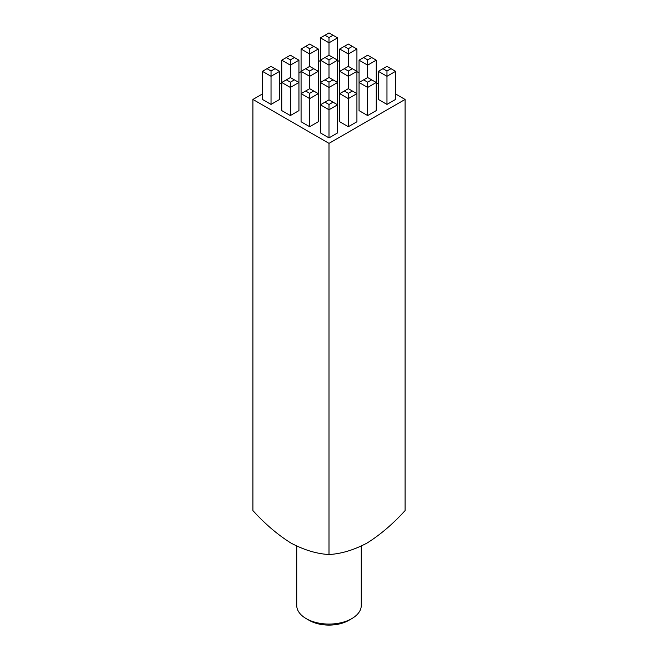 <?xml version="1.0" encoding="UTF-8"?>
<svg xmlns="http://www.w3.org/2000/svg" width="658" height="658" viewBox="0 0 658 658"><rect width="100%" height="100%" fill="white"/><g stroke="black" fill="none" stroke-linecap="round" stroke-linejoin="round"><path stroke-width="0.99" d="M351.824 618.61L348.781 620.371A27.973 16.154 180 0 1 309.219 620.371L306.176 618.61A32.275 18.638 0 0 0 351.824 618.61A32.275 18.638 0 0 0 361.275 605.434L361.275 546.099M386.97 104.408L395.565 99.44L395.565 71.335L386.97 76.295L386.97 104.408L378.375 99.44L378.375 71.335L382.94 68.695L386.97 71.023L391 68.695L386.97 66.368L382.94 68.695M367.649 115.561L376.244 110.602L376.244 82.489L367.649 87.448L367.649 115.561L359.054 110.602L359.054 82.489L363.611 79.857L367.649 82.184L371.68 79.857L367.649 77.529L363.611 79.857M348.321 126.723L356.924 121.755L356.924 93.642L348.321 98.61L348.321 126.723L339.725 121.755L339.725 93.642L344.29 91.01L348.321 93.337L352.359 91.01L348.321 88.682L344.29 91.01M290.351 115.561L298.946 110.602L298.946 82.489L290.351 87.448L290.351 115.561L281.756 110.602L281.756 82.489L286.32 79.857L290.351 82.184L294.389 79.857L290.351 77.529L286.32 79.857M329 137.876L337.595 132.908L337.595 104.803L329 109.763L329 137.876L320.405 132.908L320.405 104.803L324.97 102.163L329 104.49L333.03 102.163L329 99.835L324.97 102.163M262.435 93.954L252.927 99.44L329 143.362L405.073 99.44L395.565 93.954M378.375 84.027L376.244 82.793M359.054 72.873L356.924 71.64M339.725 61.712L337.595 60.487M320.405 60.487L318.275 61.712M301.076 71.64L298.946 72.873M281.756 82.793L279.625 84.027M309.679 126.723L318.275 121.755L318.275 93.642L309.679 98.61L309.679 126.723L301.076 121.755L301.076 93.642L305.641 91.01L309.679 93.337L313.71 91.01L309.679 88.682L305.641 91.01M271.03 104.408L279.625 99.44L279.625 71.335L271.03 76.295L271.03 104.408L262.435 99.44L262.435 71.335L267 68.695L271.03 71.023L275.06 68.695L271.03 66.368L267 68.695M405.073 99.44L405.073 510.6C392.949 523.957 380.266 534.773 367.041 543.064C353.864 550.03 341.189 553.855 329 554.521C316.811 553.855 304.136 550.03 290.959 543.064C277.734 534.773 265.051 523.957 252.927 510.6L252.927 99.44M329 143.362L329 554.521M296.725 546.099L296.725 605.434A32.275 18.638 0 0 0 306.176 618.61L309.219 620.371M329 104.49L329 109.763L320.405 104.803L320.405 82.489L324.97 79.857L329 82.184L333.03 79.857L329 77.529L324.97 79.857M333.03 102.163L337.595 104.803L337.595 82.489L329 87.448L329 99.835M309.679 93.337L309.679 98.61L301.076 93.642L301.076 71.335L305.641 68.695L309.679 71.023L313.71 68.695L309.679 66.368L305.641 68.695M290.351 82.184L290.351 87.448L281.756 82.489L281.756 60.174L286.32 57.542L290.351 59.87L294.389 57.542L290.351 55.214L286.32 57.542M271.03 71.023L271.03 76.295L262.435 71.335M348.321 93.337L348.321 98.61L339.725 93.642L339.725 71.335L344.29 68.695L348.321 71.023L352.359 68.695L348.321 66.368L344.29 68.695M329 82.184L329 87.448L320.405 82.489L320.405 60.174L324.97 57.542L329 59.87L333.03 57.542L329 55.214L324.97 57.542M313.71 46.381L309.679 44.053L305.641 46.381L309.679 48.708L313.71 46.381L318.275 49.021L318.275 93.642L313.71 91.01M313.71 68.695L318.275 71.335L309.679 76.295L309.679 88.682M309.679 71.023L309.679 76.295L301.076 71.335L301.076 49.021L305.641 46.381M294.389 57.542L298.946 60.174L298.946 82.489L294.389 79.857M298.946 60.174L290.351 65.142L290.351 77.529M290.351 59.87L290.351 65.142L281.756 60.174M367.649 82.184L367.649 87.448L359.054 82.489L359.054 60.174L363.611 57.542L367.649 59.87L371.68 57.542L367.649 55.214L363.611 57.542M352.359 46.381L348.321 44.053L344.29 46.381L348.321 48.708L352.359 46.381L356.924 49.021L356.924 93.642L352.359 91.01M352.359 68.695L356.924 71.335L348.321 76.295L348.321 88.682M348.321 71.023L348.321 76.295L339.725 71.335L339.725 49.021L344.29 46.381M333.03 35.228L329 32.9L324.97 35.228L329 37.555L333.03 35.228L337.595 37.86L337.595 82.489L333.03 79.857M333.03 57.542L337.595 60.174L329 65.142L329 77.529M329 59.87L329 65.142L320.405 60.174L320.405 37.86L324.97 35.228M318.275 49.021L309.679 53.981L309.679 66.368M309.679 48.708L309.679 53.981L301.076 49.021M386.97 71.023L386.97 76.295L378.375 71.335M371.68 57.542L376.244 60.174L376.244 82.489L371.68 79.857M376.244 60.174L367.649 65.142L367.649 77.529M367.649 59.87L367.649 65.142L359.054 60.174M356.924 49.021L348.321 53.981L348.321 66.368M348.321 48.708L348.321 53.981L339.725 49.021M337.595 37.86L329 42.828L329 55.214M329 37.555L329 42.828L320.405 37.86M275.06 68.695L279.625 71.335M391 68.695L395.565 71.335"/></g></svg>
